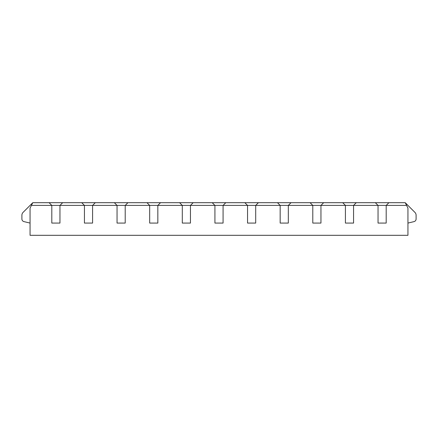 <?xml version="1.0" encoding="UTF-8"?>
<svg xmlns="http://www.w3.org/2000/svg" width="438" height="438" viewBox="0 0 438 438"><rect width="100%" height="100%" fill="white"/><g stroke="black" fill="none" stroke-linecap="round" stroke-linejoin="round"><path stroke-width="0.66" d="M127.929 202.69L146.954 202.69L149.676 205.406L117.05 205.406L117.05 223.079L125.208 223.079L125.208 205.406L127.929 202.69L114.334 202.69L117.05 205.406L92.582 205.406L95.303 202.69L114.334 202.69M149.676 205.406L149.676 223.079L157.833 223.079L157.833 205.406L182.301 205.406L182.301 223.079L190.453 223.079L190.453 205.406L193.174 202.69L225.794 202.69L223.079 205.406L223.079 223.079L214.921 223.079L214.921 205.406L182.301 205.406L179.58 202.69L160.549 202.69L157.833 205.406L149.676 205.406M342.697 202.69L323.666 202.69L320.95 205.406L345.418 205.406L342.697 202.69L356.291 202.69L353.57 205.406L353.57 223.079L345.418 223.079L345.418 205.406L386.196 205.406L386.196 223.079L378.038 223.079L378.038 205.406L375.322 202.69L405.227 202.69L407.942 208.127L407.942 235.31L30.058 235.31L30.058 208.127L31.416 205.406L51.804 205.406L51.804 223.079L59.962 223.079L59.962 205.406L51.804 205.406L49.089 202.69L81.709 202.69L84.43 205.406L84.43 223.079L92.582 223.079L92.582 205.406L59.962 205.406L62.678 202.69M95.303 202.69L81.709 202.69M31.416 205.406L32.773 202.69L23.094 212.37A4.079 4.079 0 0 0 21.9 215.25L21.9 218.978A2.721 2.721 0 0 0 23.986 221.623L30.058 223.079M32.773 202.69L49.089 202.69M146.954 202.69L160.549 202.69M225.794 202.69L244.826 202.69L247.547 205.406L255.699 205.406L255.699 223.079L247.547 223.079L247.547 205.406L214.921 205.406L212.206 202.69M179.58 202.69L193.174 202.69M244.826 202.69L258.42 202.69L255.699 205.406L280.167 205.406L277.451 202.69L291.046 202.69L288.324 205.406L288.324 223.079L280.167 223.079L280.167 205.406L320.95 205.406L320.95 223.079L312.792 223.079L312.792 205.406L310.071 202.69L323.666 202.69M406.584 205.406L386.196 205.406L388.911 202.69M310.071 202.69L291.046 202.69M277.451 202.69L258.42 202.69M375.322 202.69L356.291 202.69M405.227 202.69L414.906 212.37A4.079 4.079 0 0 1 416.1 215.25L416.1 218.978A2.721 2.721 0 0 1 414.014 221.623L407.942 223.079"/></g></svg>
